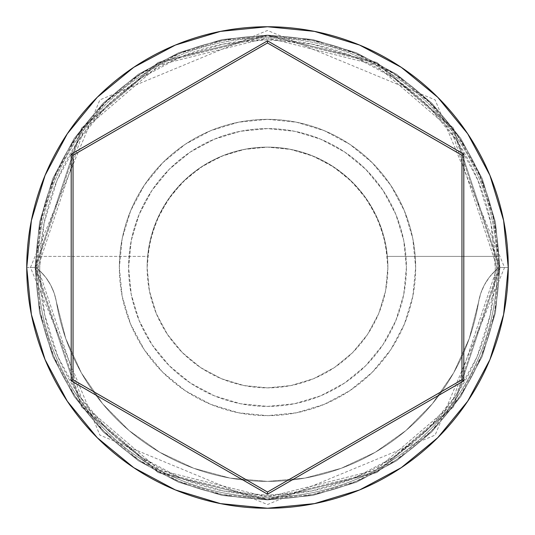 <?xml version="1.0" encoding="UTF-8"?>
<svg xmlns="http://www.w3.org/2000/svg" width="535" height="535" viewBox="0 0 535 535"><rect width="100%" height="100%" fill="white"/><g stroke="black" fill="none" stroke-linecap="round" stroke-linejoin="round"><path stroke-width="0.4" stroke-dasharray="2.67 2.01" d="M498.988 267.5L495.29 267.5A227.79 227.79 0 0 0 267.5 39.71A227.79 227.79 0 0 0 39.71 267.5L36.012 267.5A231.488 231.488 0 0 1 267.5 36.012A231.488 231.488 0 0 1 498.988 267.5L495.263 270.717A227.79 227.79 0 0 0 495.29 267.5L498.988 267.5L497.135 267.5L451.212 405.283L375.563 470.125L267.5 497.135L159.437 470.125L83.788 405.283L37.865 267.5L36.012 267.5L82.31 406.393L158.561 471.756L267.5 498.988L376.439 471.756L452.69 406.393L498.988 267.5L452.69 406.393L376.439 471.756L267.5 498.988L158.561 471.756L82.31 406.393L36.012 267.5L37.865 267.5L83.788 405.283L159.437 470.125L267.5 497.135L375.563 470.125L451.212 405.283L497.135 267.5L498.988 267.5A231.488 231.488 0 0 0 267.5 36.012A231.488 231.488 0 0 0 36.012 267.5L26.75 267.5A240.75 240.75 0 0 1 267.5 26.75A240.75 240.75 0 0 1 508.25 267.5L498.988 267.5A231.488 231.488 0 0 0 267.5 36.012A231.488 231.488 0 0 0 36.012 267.5A231.488 231.488 0 0 1 267.5 36.012A231.488 231.488 0 0 1 498.988 267.5A231.488 231.488 0 0 0 267.5 36.012A231.488 231.488 0 0 0 36.012 267.5A231.488 231.488 0 0 1 267.5 36.012A231.488 231.488 0 0 1 498.988 267.5A231.488 231.488 0 0 0 267.5 36.012A231.488 231.488 0 0 0 36.012 267.5A231.488 231.488 0 0 1 267.5 36.012A231.488 231.488 0 0 1 498.988 267.5A231.488 231.488 0 0 1 267.5 498.988A231.488 231.488 0 0 1 36.012 267.5A231.488 231.488 0 0 0 267.5 498.988A231.488 231.488 0 0 0 498.988 267.5A231.488 231.488 0 0 1 267.5 498.988A231.488 231.488 0 0 1 36.012 267.5A231.488 231.488 0 0 0 267.5 498.988A231.488 231.488 0 0 0 498.988 267.5L494.541 222.339L481.366 178.911L459.98 138.893L431.19 103.81L396.107 75.02L356.089 53.634L312.661 40.459L267.5 36.012L222.339 40.459L178.911 53.634L138.893 75.02L103.81 103.81L75.02 138.893L53.634 178.911L40.459 222.339L36.012 267.5L40.459 312.661L53.634 356.089L75.02 396.107L103.81 431.19L138.893 459.98L178.911 481.366L222.339 494.541L267.5 498.988L312.661 494.541L356.089 481.366L396.107 459.98L431.19 431.19L459.98 396.107L481.366 356.089L494.541 312.661L498.988 267.5L494.541 312.661L481.366 356.089L459.98 396.107L431.19 431.19L396.107 459.98L356.089 481.366L312.661 494.541L267.5 498.988L222.339 494.541L178.911 481.366L138.893 459.98L103.81 431.19L75.02 396.107L53.634 356.089L40.459 312.661L36.012 267.5L40.459 222.339L53.634 178.911L75.02 138.893L103.81 103.81L138.893 75.02L178.911 53.634L222.339 40.459L267.5 36.012L312.661 40.459L356.089 53.634L396.107 75.02L431.19 103.81L459.98 138.893L481.366 178.911L494.541 222.339L498.988 267.5A231.488 231.488 0 0 1 267.5 498.988A231.488 231.488 0 0 1 36.012 267.5A231.488 231.488 0 0 0 267.5 498.988A231.488 231.488 0 0 0 498.988 267.5L508.25 267.5A240.75 240.75 0 0 1 267.5 508.25A240.75 240.75 0 0 1 26.75 267.5L36.012 267.5A231.488 231.488 0 0 0 267.5 498.988A231.488 231.488 0 0 0 498.988 267.5L495.263 270.717L490.341 314.694L477.013 356.892L455.773 395.719L427.425 429.705L393.044 457.565L353.929 478.257L311.544 490.99L267.5 495.29L223.456 490.99L181.071 478.257L141.956 457.565L107.575 429.705L79.227 395.719L57.987 356.892L44.659 314.694L39.737 270.717L45.783 277.438L50.658 285.048L54.242 293.354L65.751 338.555L81.307 372.788L102.626 403.764L129.035 430.528L159.724 452.262L193.744 468.279L230.043 478.089L267.5 481.4L304.957 478.089L341.256 468.279L375.276 452.262L405.965 430.528L432.374 403.764L453.693 372.788L469.248 338.555L480.758 293.354L484.342 285.048L489.217 277.438L495.263 270.717A55.56 55.56 0 0 0 478.578 302.128A55.56 55.56 0 0 1 495.263 270.717L498.988 267.5L497.135 267.5A229.635 229.635 0 0 0 267.5 37.865A229.635 229.635 0 0 0 37.865 267.5A229.635 229.635 0 0 1 267.5 37.865A229.635 229.635 0 0 1 497.135 267.5A229.635 229.635 0 0 1 267.5 497.135A229.635 229.635 0 0 1 37.865 267.5A229.635 229.635 0 0 0 267.5 497.135A229.635 229.635 0 0 0 497.135 267.5L451.212 129.717L375.563 64.875L267.5 37.865L159.437 64.875L83.788 129.717L37.865 267.5L36.012 267.5L39.737 270.717L36.012 267.5L82.31 128.607L158.561 63.244L267.5 36.012L376.439 63.244L452.69 128.607L498.988 267.5L452.69 128.607L376.439 63.244L267.5 36.012L158.561 63.244L82.31 128.607L36.012 267.5L37.865 267.5L83.788 129.717L159.437 64.875L267.5 37.865L375.563 64.875L451.212 129.717L497.135 267.5L498.988 267.5A231.488 231.488 0 0 1 267.5 498.988A231.488 231.488 0 0 1 36.012 267.5L39.737 270.717A55.56 55.56 0 0 1 56.422 302.128A55.56 55.56 0 0 0 39.737 270.717A227.79 227.79 0 0 1 39.71 267.5L44.091 223.062L57.051 180.328L78.103 140.946L106.432 106.432L140.946 78.103L180.328 57.051L223.062 44.091L267.5 39.71L311.938 44.091L354.672 57.051L394.054 78.103L428.568 106.432L456.897 140.946L477.949 180.328L490.909 223.062L495.29 267.5A227.79 227.79 0 0 1 495.263 270.717L489.217 277.438L484.342 285.048L480.758 293.354L478.578 302.128A213.9 213.9 0 0 1 56.422 302.128A213.9 213.9 0 0 0 478.578 302.128L469.248 338.555L453.693 372.788L432.374 403.764L405.965 430.528L375.276 452.262L341.256 468.279L304.957 478.089L267.5 481.4L230.043 478.089L193.744 468.279L159.724 452.262L129.035 430.528L102.626 403.764L81.307 372.788L65.751 338.555L54.242 293.354L50.658 285.048L45.783 277.438L39.737 270.717A227.79 227.79 0 0 0 267.5 495.29A227.79 227.79 0 0 0 495.263 270.717L498.988 267.5M387.875 267.5A120.375 120.375 0 0 1 267.5 387.875A120.375 120.375 0 0 1 147.125 267.5A120.375 120.375 0 0 0 267.5 387.875A120.375 120.375 0 0 0 387.36 256.385L498.72 256.385A231.488 231.488 0 0 0 267.5 36.012A231.488 231.488 0 0 0 36.28 256.385A231.488 231.488 0 0 1 267.5 36.012A231.488 231.488 0 0 1 498.72 256.385L492.447 212.843L478.043 171.267L456.034 133.175L427.211 99.931L392.623 72.74L353.515 52.584L311.296 40.192L267.5 36.012L223.704 40.192L181.485 52.584L142.377 72.74L107.789 99.931L78.966 133.175L56.957 171.267L42.553 212.843L36.28 256.385L147.64 256.385A120.375 120.375 0 0 0 147.125 267.5L149.439 290.986L156.287 313.563L167.415 334.375L182.382 352.618L200.625 367.585L221.436 378.713L244.013 385.561L267.5 387.875L290.986 385.561L313.563 378.713L334.375 367.585L352.618 352.618L367.585 334.375L378.713 313.563L385.561 290.986L387.875 267.5L385.561 244.013L378.713 221.436L367.585 200.625L352.618 182.382L334.375 167.415L313.563 156.287L290.986 149.439L267.5 147.125L245.384 149.171L224.018 155.25L204.129 165.154L186.407 178.543L171.441 194.954L159.744 213.839L151.719 234.551L147.64 256.385L36.28 256.385L42.553 212.843L56.957 171.267L78.966 133.175L107.789 99.931L142.377 72.74L181.485 52.584L223.704 40.192L267.5 36.012L311.296 40.192L353.515 52.584L392.623 72.74L427.211 99.931L456.034 133.175L478.043 171.267L492.447 212.843L498.72 256.385L387.36 256.385L383.281 234.551L375.256 213.839L363.559 194.954L348.593 178.543L330.871 165.154L310.982 155.25L289.616 149.171L267.5 147.125L244.013 149.439L221.436 156.287L200.625 167.415L182.382 182.382L167.415 200.625L156.287 221.436L149.439 244.013L147.125 267.5L149.439 290.986L156.287 313.563L167.415 334.375L182.382 352.618L200.625 367.585L221.436 378.713L244.013 385.561L267.5 387.875L290.986 385.561L313.563 378.713L334.375 367.585L352.618 352.618L367.585 334.375L378.713 313.563L385.561 290.986L387.875 267.5A120.375 120.375 0 0 0 267.5 147.125A120.375 120.375 0 0 0 147.125 267.5A120.375 120.375 0 0 1 267.5 147.125A120.375 120.375 0 0 1 387.36 256.385L498.72 256.385L387.36 256.385A120.375 120.375 0 0 1 387.875 267.5M128.607 267.5A138.893 138.893 0 0 1 267.5 128.607A138.893 138.893 0 0 1 406.393 267.5A138.893 138.893 0 0 0 267.5 128.607A138.893 138.893 0 0 0 128.607 267.5L131.276 294.598L139.18 320.652L152.014 344.667L169.287 365.713L190.333 382.986L214.348 395.82L240.402 403.724L267.5 406.393L294.598 403.724L320.652 395.82L344.667 382.986L365.713 365.713L382.986 344.667L395.82 320.652L403.724 294.598L406.393 267.5L403.724 240.402L395.82 214.348L382.986 190.333L365.713 169.287L344.667 152.014L320.652 139.18L294.598 131.276L267.5 128.607L240.402 131.276L214.348 139.18L190.333 152.014L169.287 169.287L152.014 190.333L139.18 214.348L131.276 240.402L128.607 267.5A138.893 138.893 0 0 0 267.5 406.393A138.893 138.893 0 0 0 406.393 267.5A138.893 138.893 0 0 1 267.5 406.393A138.893 138.893 0 0 1 128.607 267.5L131.276 240.402L139.18 214.348L152.014 190.333L169.287 169.287L190.333 152.014L214.348 139.18L240.402 131.276L267.5 128.607L294.598 131.276L320.652 139.18L344.667 152.014L365.713 169.287L382.986 190.333L395.82 214.348L403.724 240.402L406.393 267.5L403.724 294.598L395.82 320.652L382.986 344.667L365.713 365.713L344.667 382.986L320.652 395.82L294.598 403.724L267.5 406.393L240.402 403.724L214.348 395.82L190.333 382.986L169.287 365.713L152.014 344.667L139.18 320.652L131.276 294.598L128.607 267.5M119.345 267.5A148.155 148.155 0 0 1 267.5 119.345A148.155 148.155 0 0 1 415.655 267.5A148.155 148.155 0 0 0 267.5 119.345A148.155 148.155 0 0 0 119.345 267.5L122.194 296.403L130.627 324.197L144.316 349.81L162.74 372.26L185.19 390.684L210.803 404.373L238.597 412.806L267.5 415.655L296.403 412.806L324.197 404.373L349.81 390.684L372.26 372.26L390.684 349.81L404.373 324.197L412.806 296.403L415.655 267.5L412.806 238.597L404.373 210.803L390.684 185.19L372.26 162.74L349.81 144.316L324.197 130.627L296.403 122.194L267.5 119.345L238.597 122.194L210.803 130.627L185.19 144.316L162.74 162.74L144.316 185.19L130.627 210.803L122.194 238.597L119.345 267.5A148.155 148.155 0 0 0 267.5 415.655A148.155 148.155 0 0 0 415.655 267.5A148.155 148.155 0 0 1 267.5 415.655A148.155 148.155 0 0 1 119.345 267.5L122.194 238.597L130.627 210.803L144.316 185.19L162.74 162.74L185.19 144.316L210.803 130.627L238.597 122.194L267.5 119.345L296.403 122.194L324.197 130.627L349.81 144.316L372.26 162.74L390.684 185.19L404.373 210.803L412.806 238.597L415.655 267.5L412.806 296.403L404.373 324.197L390.684 349.81L372.26 372.26L349.81 390.684L324.197 404.373L296.403 412.806L267.5 415.655L238.597 412.806L210.803 404.373L185.19 390.684L162.74 372.26L144.316 349.81L130.627 324.197L122.194 296.403L119.345 267.5M499.917 267.5L453.433 128.052L376.874 62.428L267.5 35.083L158.126 62.428L81.567 128.052L35.083 267.5L30.455 267.5L35.083 267.5L81.567 128.052L158.126 62.428L267.5 35.083L376.874 62.428L453.433 128.052L499.917 267.5L504.545 267.5L499.917 267.5L504.545 267.5L499.917 267.5L453.433 406.948L376.874 472.572L267.5 499.917L158.126 472.572L81.567 406.948L35.083 267.5L30.455 267.5L35.083 267.5L81.567 406.948L158.126 472.572L267.5 499.917L376.874 472.572L453.433 406.948L499.917 267.5L495.45 312.841L482.222 356.444L460.749 396.622L431.845 431.845L396.622 460.749L356.444 482.222L312.841 495.45L267.5 499.917L222.159 495.45L178.556 482.222L138.378 460.749L103.155 431.845L74.251 396.622L52.778 356.444L39.55 312.841L35.083 267.5L39.55 222.159L52.778 178.556L74.251 138.378L103.155 103.155L138.378 74.251L178.556 52.778L222.159 39.55L267.5 35.083L312.841 39.55L356.444 52.778L396.622 74.251L431.845 103.155L460.749 138.378L482.222 178.556L495.45 222.159L499.917 267.5L495.45 222.159L482.222 178.556L460.749 138.378L431.845 103.155L396.622 74.251L356.444 52.778L312.841 39.55L267.5 35.083L222.159 39.55L178.556 52.778L138.378 74.251L103.155 103.155L74.251 138.378L52.778 178.556L39.55 222.159L35.083 267.5L39.55 312.841L52.778 356.444L74.251 396.622L103.155 431.845L138.378 460.749L178.556 482.222L222.159 495.45L267.5 499.917L312.841 495.45L356.444 482.222L396.622 460.749L431.845 431.845L460.749 396.622L482.222 356.444L495.45 312.841L499.917 267.5M461.952 155.23L267.5 42.967L73.048 155.23L73.048 379.77L267.5 492.033L461.952 379.77L461.952 155.23L267.5 42.967L73.048 155.23L73.048 379.77L267.5 492.033L461.952 379.77L461.952 155.23M39.737 270.717L36.012 267.5L39.71 267.5A227.79 227.79 0 0 0 39.737 270.717M30.455 267.5L99.864 99.898L267.5 30.455L435.136 99.898L504.545 267.5L435.136 435.102L267.5 504.545L99.864 435.102L30.455 267.5"/><path stroke-width="0.8" d="M26.75 267.5A240.75 240.75 0 0 1 267.5 26.75A240.75 240.75 0 0 1 508.25 267.5A240.75 240.75 0 0 0 267.5 26.75A240.75 240.75 0 0 0 26.75 267.5L31.378 314.466L45.074 359.634L67.323 401.257L97.263 437.737L133.743 467.677L175.366 489.926L220.534 503.622L267.5 508.25L314.466 503.622L359.634 489.926L401.257 467.677L437.737 437.737L467.677 401.257L489.926 359.634L503.622 314.466L508.25 267.5L503.622 220.534L489.926 175.366L467.677 133.743L437.737 97.263L401.257 67.323L359.634 45.074L314.466 31.378L267.5 26.75L220.534 31.378L175.366 45.074L133.743 67.323L97.263 97.263L67.323 133.743L45.074 175.366L31.378 220.534L26.75 267.5A240.75 240.75 0 0 0 267.5 508.25A240.75 240.75 0 0 0 508.25 267.5A240.75 240.75 0 0 1 267.5 508.25A240.75 240.75 0 0 1 26.75 267.5M71.195 380.833L71.195 154.167L267.5 40.827L463.805 154.167L463.805 380.833L267.5 494.173L71.195 380.833L267.5 494.173L463.805 380.833L461.952 379.77L267.5 492.033L73.048 379.77L73.048 155.23L267.5 42.967L461.952 155.23L461.952 379.77L267.5 492.033L267.5 494.173L267.5 492.033L73.048 379.77L71.195 380.833L73.048 379.77L73.048 155.23L71.195 154.167L71.195 380.833M461.952 379.77L463.805 380.833L463.805 154.167L461.952 155.23L461.952 379.77M461.952 155.23L463.805 154.167L267.5 40.827L267.5 42.967L461.952 155.23M267.5 42.967L267.5 40.827L71.195 154.167L73.048 155.23L267.5 42.967"/></g></svg>
